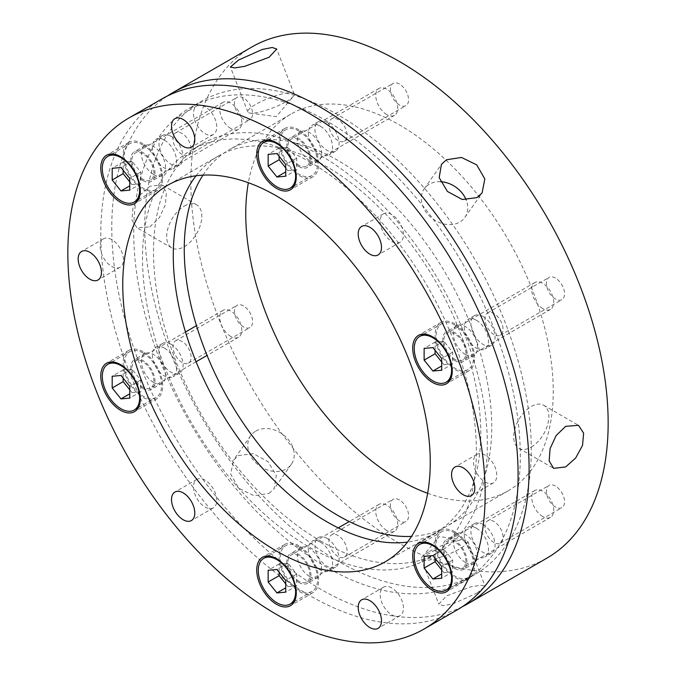 <?xml version="1.0" encoding="UTF-8"?>
<svg xmlns="http://www.w3.org/2000/svg" width="676" height="676" viewBox="0 0 676 676"><rect width="100%" height="100%" fill="white"/><g stroke="black" fill="none" stroke-linecap="round" stroke-linejoin="round"><path stroke-width="0.51" stroke-dasharray="3.38 2.54" d="M476.943 593.165L485.131 586.151L480.839 585.247L470.783 586.852L446.506 595.877L438.8 604.133L443.346 605.688L453.25 603.71L476.943 593.165M251.962 46.948A295.082 170.369 -120 0 0 206.729 283.396A295.082 170.369 -120 0 0 399.499 543.428A295.082 170.369 -120 0 0 547.036 558.046M462.376 606.685A295.082 170.369 60 0 1 320.432 589.075A295.082 170.369 60 0 1 129.175 334.054A295.082 170.369 60 0 1 167.504 95.941M286.227 101.628A24.851 5.247 -21.2 0 0 293.308 96.364A24.851 5.247 -21.2 0 0 294.178 93.998A24.851 5.247 -21.2 0 0 279.796 94.555A24.851 5.247 -21.2 0 0 255.79 104.349A24.851 5.247 -21.2 0 0 247.847 111.971A24.851 5.247 -21.2 0 0 250.078 113.137A24.851 5.247 -21.2 0 0 286.227 101.628M149.852 226.84L159.392 217.647L165.451 204.583L166.372 192.229L161.91 184.818L149.852 186.263L139.864 195.187L132.986 207.785L131.904 220.046L137.059 227.854L149.852 226.84M184.252 206.121A24.851 14.348 -60 0 1 196.682 204.887A24.851 14.348 -60 0 1 200.485 224.804A24.851 14.348 -60 0 1 184.252 246.698A24.851 14.348 -60 0 1 171.831 247.931A24.851 14.348 -60 0 1 168.02 228.015A24.851 14.348 -60 0 1 184.252 206.121M269.031 493.412L274.093 488.832L276.349 475.532L268.085 461.691L253.28 453.672L238.594 455.556L233.44 460.255L230.71 474.222L238.822 488.3L254.041 495.728L269.031 493.412M255.79 431.085A24.851 19.596 -144.9 0 1 285.652 436.721A24.851 19.596 -144.9 0 1 291.339 464.302A24.851 19.596 -144.9 0 1 286.227 468.941A24.851 19.596 -144.9 0 1 256.365 463.305A24.851 19.596 -144.9 0 1 250.678 435.724A24.851 19.596 -144.9 0 1 255.79 431.085M429.311 551.548A24.851 5.247 158.8 0 1 465.451 540.039A24.851 5.247 158.8 0 1 467.691 541.197A24.851 5.247 158.8 0 1 459.739 548.827A24.851 5.247 158.8 0 1 435.741 558.621A24.851 5.247 158.8 0 1 421.359 559.179A24.851 5.247 158.8 0 1 422.221 556.813A24.851 5.247 158.8 0 1 429.311 551.548M531.277 447.056A24.851 14.348 120 0 0 547.509 425.153A24.851 14.348 120 0 0 543.707 405.245A24.851 14.348 120 0 0 531.277 406.479A24.851 14.348 120 0 0 515.044 428.373A24.851 14.348 120 0 0 518.855 448.281A24.851 14.348 120 0 0 531.277 447.056M440.515 181.709A24.851 19.596 35.1 0 0 429.311 184.235A24.851 19.596 35.1 0 0 424.19 188.874A24.851 19.596 35.1 0 0 429.877 216.455A24.851 19.596 35.1 0 0 459.739 222.091A24.851 19.596 35.1 0 0 464.851 217.452A24.851 19.596 35.1 0 0 466.212 200.028M202.977 175.143A217.427 125.533 60 0 1 229.282 149.7A217.427 125.533 60 0 1 338 160.465A217.427 125.533 60 0 1 480.045 352.069A217.427 125.533 60 0 1 446.718 526.3A217.427 125.533 60 0 1 411.523 536.364M427.646 493.277A217.427 125.533 -120 0 0 508.208 490.793A217.427 125.533 -120 0 0 541.544 316.562A217.427 125.533 -120 0 0 399.499 124.967A217.427 125.533 -120 0 0 290.781 114.193A217.427 125.533 -120 0 0 248.354 182.723M399.499 84.044A12.844 7.411 -120 0 0 393.077 83.41A12.844 7.411 -120 0 0 391.108 93.702A12.844 7.411 -120 0 0 399.499 105.017A12.844 7.411 -120 0 0 405.921 105.65A12.844 7.411 -120 0 0 407.89 95.358A12.844 7.411 -120 0 0 399.499 84.044M338 140.524A12.844 7.411 60 0 1 329.609 129.201A12.844 7.411 60 0 1 331.578 118.917A12.844 7.411 60 0 1 338 119.551A12.844 7.411 60 0 1 346.391 130.865A12.844 7.411 60 0 1 344.422 141.157A12.844 7.411 60 0 1 338 140.524M243.529 97.978A12.844 7.411 -120 0 0 237.107 97.344A12.844 7.411 -120 0 0 235.138 107.628A12.844 7.411 -120 0 0 243.529 118.951A12.844 7.411 -120 0 0 249.943 119.584A12.844 7.411 -120 0 0 251.911 109.292A12.844 7.411 -120 0 0 243.529 97.978M182.03 154.449A12.844 7.411 60 0 1 173.639 143.135A12.844 7.411 60 0 1 175.608 132.851A12.844 7.411 60 0 1 182.03 133.485A12.844 7.411 60 0 1 190.412 144.799A12.844 7.411 60 0 1 188.452 155.091A12.844 7.411 60 0 1 182.03 154.449M243.529 305.941A12.844 7.411 -120 0 0 237.107 305.307A12.844 7.411 -120 0 0 235.138 315.599A12.844 7.411 -120 0 0 243.529 326.914A12.844 7.411 -120 0 0 249.943 327.547A12.844 7.411 -120 0 0 251.911 317.255A12.844 7.411 -120 0 0 243.529 305.941M182.03 362.42A12.844 7.411 60 0 1 173.639 351.097A12.844 7.411 60 0 1 175.608 340.814A12.844 7.411 60 0 1 182.03 341.448A12.844 7.411 60 0 1 190.412 352.762A12.844 7.411 60 0 1 188.452 363.054A12.844 7.411 60 0 1 182.03 362.42M399.499 499.978A12.844 7.411 -120 0 0 393.077 499.336A12.844 7.411 -120 0 0 391.108 509.628A12.844 7.411 -120 0 0 399.499 520.942A12.844 7.411 -120 0 0 405.921 521.576A12.844 7.411 -120 0 0 407.89 511.293A12.844 7.411 -120 0 0 399.499 499.978M338 556.449A12.844 7.411 60 0 1 329.609 545.135A12.844 7.411 60 0 1 331.578 534.843A12.844 7.411 60 0 1 338 535.476A12.844 7.411 60 0 1 346.391 546.799A12.844 7.411 60 0 1 344.422 557.083A12.844 7.411 60 0 1 338 556.449M555.469 486.044A12.844 7.411 -120 0 0 549.047 485.41A12.844 7.411 -120 0 0 547.078 495.694A12.844 7.411 -120 0 0 555.469 507.008A12.844 7.411 -120 0 0 561.891 507.651A12.844 7.411 -120 0 0 563.86 497.359A12.844 7.411 -120 0 0 555.469 486.044M493.97 542.515A12.844 7.411 60 0 1 485.588 531.201A12.844 7.411 60 0 1 487.548 520.909A12.844 7.411 60 0 1 493.97 521.551A12.844 7.411 60 0 1 502.361 532.865A12.844 7.411 60 0 1 500.392 543.149A12.844 7.411 60 0 1 493.97 542.515M555.469 278.081A12.844 7.411 -120 0 0 549.047 277.439A12.844 7.411 -120 0 0 547.078 287.731A12.844 7.411 -120 0 0 555.469 299.045A12.844 7.411 -120 0 0 561.891 299.679A12.844 7.411 -120 0 0 563.86 289.396A12.844 7.411 -120 0 0 555.469 278.081M493.97 334.552A12.844 7.411 60 0 1 485.588 323.238A12.844 7.411 60 0 1 487.548 312.946A12.844 7.411 60 0 1 493.97 313.579A12.844 7.411 60 0 1 502.361 324.902A12.844 7.411 60 0 1 500.392 335.186A12.844 7.411 60 0 1 493.97 334.552M309.447 161.741A236.068 136.29 60 0 1 463.668 369.764A236.068 136.29 60 0 1 427.477 558.925A236.068 136.29 60 0 1 309.447 547.23A236.068 136.29 60 0 1 155.226 339.208A236.068 136.29 60 0 1 191.418 150.047A236.068 136.29 60 0 1 309.447 161.741M320.432 540.893A236.068 136.29 -120 0 0 438.462 552.588A236.068 136.29 -120 0 0 474.645 363.418A236.068 136.29 -120 0 0 320.432 155.395A236.068 136.29 -120 0 0 202.394 143.709A236.068 136.29 -120 0 0 166.211 332.871A236.068 136.29 -120 0 0 320.432 540.893M320.432 126.235A17.086 9.861 -120 0 0 311.889 125.381A17.086 9.861 -120 0 0 309.27 139.079A17.086 9.861 -120 0 0 320.432 154.128A17.086 9.861 -120 0 0 328.967 154.973A17.086 9.861 -120 0 0 331.586 141.284A17.086 9.861 -120 0 0 320.432 126.235M327.015 122.424A17.086 9.861 -120 0 0 318.48 121.579A17.086 9.861 -120 0 0 315.861 135.268A17.086 9.861 -120 0 0 327.015 150.326A17.086 9.861 -120 0 0 335.558 151.171A17.086 9.861 -120 0 0 338.177 137.481A17.086 9.861 -120 0 0 327.015 122.424M164.454 140.16A17.086 9.861 -120 0 0 155.911 139.315A17.086 9.861 -120 0 0 153.3 153.004A17.086 9.861 -120 0 0 164.454 168.062A17.086 9.861 -120 0 0 172.997 168.907A17.086 9.861 -120 0 0 175.616 155.218A17.086 9.861 -120 0 0 164.454 140.16M171.045 136.358A17.086 9.861 -120 0 0 162.502 135.513A17.086 9.861 -120 0 0 159.882 149.202A17.086 9.861 -120 0 0 171.045 164.26A17.086 9.861 -120 0 0 179.588 165.105A17.086 9.861 -120 0 0 182.207 151.416A17.086 9.861 -120 0 0 171.045 136.358M164.454 348.132A17.086 9.861 -120 0 0 155.911 347.278A17.086 9.861 -120 0 0 153.3 360.967A17.086 9.861 -120 0 0 164.454 376.025A17.086 9.861 -120 0 0 172.997 376.87A17.086 9.861 -120 0 0 175.616 363.181A17.086 9.861 -120 0 0 164.454 348.132M171.045 344.321A17.086 9.861 -120 0 0 162.502 343.476A17.086 9.861 -120 0 0 159.882 357.165A17.086 9.861 -120 0 0 171.045 372.222A17.086 9.861 -120 0 0 179.588 373.067A17.086 9.861 -120 0 0 182.207 359.378A17.086 9.861 -120 0 0 171.045 344.321M320.432 542.16A17.086 9.861 -120 0 0 311.889 541.315A17.086 9.861 -120 0 0 309.27 555.004A17.086 9.861 -120 0 0 320.432 570.054A17.086 9.861 -120 0 0 328.967 570.907A17.086 9.861 -120 0 0 331.586 557.218A17.086 9.861 -120 0 0 320.432 542.16M327.015 538.358A17.086 9.861 -120 0 0 318.48 537.513A17.086 9.861 -120 0 0 315.861 551.202A17.086 9.861 -120 0 0 327.015 566.251A17.086 9.861 -120 0 0 335.558 567.096A17.086 9.861 -120 0 0 338.177 553.407A17.086 9.861 -120 0 0 327.015 538.358M476.403 528.226A17.086 9.861 -120 0 0 467.86 527.381A17.086 9.861 -120 0 0 465.24 541.07A17.086 9.861 -120 0 0 476.403 556.128A17.086 9.861 -120 0 0 484.945 556.973A17.086 9.861 -120 0 0 487.565 543.284A17.086 9.861 -120 0 0 476.403 528.226M482.994 524.424A17.086 9.861 -120 0 0 474.451 523.579A17.086 9.861 -120 0 0 471.831 537.268A17.086 9.861 -120 0 0 482.994 552.317A17.086 9.861 -120 0 0 491.537 553.171A17.086 9.861 -120 0 0 494.148 539.482A17.086 9.861 -120 0 0 482.994 524.424M476.403 320.263A17.086 9.861 -120 0 0 467.86 319.418A17.086 9.861 -120 0 0 465.24 333.107A17.086 9.861 -120 0 0 476.403 348.157A17.086 9.861 -120 0 0 484.945 349.01A17.086 9.861 -120 0 0 487.565 335.321A17.086 9.861 -120 0 0 476.403 320.263M482.994 316.461A17.086 9.861 -120 0 0 474.451 315.616A17.086 9.861 -120 0 0 471.831 329.305A17.086 9.861 -120 0 0 482.994 344.354A17.086 9.861 -120 0 0 491.537 345.199A17.086 9.861 -120 0 0 494.148 331.51A17.086 9.861 -120 0 0 482.994 316.461M338 561.181A273.341 157.812 60 0 1 159.435 320.314A273.341 157.812 60 0 1 201.33 101.282A273.341 157.812 60 0 1 338 114.819A273.341 157.812 60 0 1 516.565 355.686A273.341 157.812 60 0 1 474.67 574.718A273.341 157.812 60 0 1 338 561.181M327.015 121.156A273.341 157.812 -120 0 0 190.353 107.619A273.341 157.812 -120 0 0 148.45 326.652A273.341 157.812 -120 0 0 327.015 567.519A273.341 157.812 -120 0 0 463.685 581.056A273.341 157.812 -120 0 0 505.589 362.032A273.341 157.812 -120 0 0 327.015 121.156M298.902 166.558A17.086 9.861 60 0 1 287.748 151.5A17.086 9.861 60 0 1 290.359 137.811A17.086 9.861 60 0 1 298.902 138.656A17.086 9.861 60 0 1 310.064 153.714A17.086 9.861 60 0 1 307.445 167.403A17.086 9.861 60 0 1 298.902 166.558M309.447 160.465A17.086 9.861 60 0 1 298.285 145.416A17.086 9.861 60 0 1 300.904 131.727A17.086 9.861 60 0 1 309.447 132.572A17.086 9.861 60 0 1 320.61 147.63A17.086 9.861 60 0 1 317.99 161.319A17.086 9.861 60 0 1 309.447 160.465M142.932 180.492A17.086 9.861 60 0 1 131.769 165.434A17.086 9.861 60 0 1 134.389 151.745A17.086 9.861 60 0 1 142.932 152.59A17.086 9.861 60 0 1 154.094 167.648A17.086 9.861 60 0 1 151.475 181.337A17.086 9.861 60 0 1 142.932 180.492M153.477 174.4A17.086 9.861 60 0 1 142.315 159.35A17.086 9.861 60 0 1 144.934 145.661A17.086 9.861 60 0 1 153.477 146.506A17.086 9.861 60 0 1 164.631 161.556A17.086 9.861 60 0 1 162.02 175.245A17.086 9.861 60 0 1 153.477 174.4M142.932 388.455A17.086 9.861 60 0 1 131.769 373.397A17.086 9.861 60 0 1 134.389 359.708A17.086 9.861 60 0 1 142.932 360.553A17.086 9.861 60 0 1 154.094 375.611A17.086 9.861 60 0 1 151.475 389.3A17.086 9.861 60 0 1 142.932 388.455M153.477 382.363A17.086 9.861 60 0 1 142.315 367.313A17.086 9.861 60 0 1 144.934 353.624A17.086 9.861 60 0 1 153.477 354.469A17.086 9.861 60 0 1 164.631 369.519A17.086 9.861 60 0 1 162.02 383.216A17.086 9.861 60 0 1 153.477 382.363M298.902 582.484A17.086 9.861 60 0 1 287.748 567.434A17.086 9.861 60 0 1 290.359 553.737A17.086 9.861 60 0 1 298.902 554.59A17.086 9.861 60 0 1 310.064 569.64A17.086 9.861 60 0 1 307.445 583.329A17.086 9.861 60 0 1 298.902 582.484M309.447 576.4A17.086 9.861 60 0 1 298.285 561.342A17.086 9.861 60 0 1 300.904 547.653A17.086 9.861 60 0 1 309.447 548.498A17.086 9.861 60 0 1 320.61 563.556A17.086 9.861 60 0 1 317.99 577.245A17.086 9.861 60 0 1 309.447 576.4M454.88 568.55A17.086 9.861 60 0 1 443.718 553.5A17.086 9.861 60 0 1 446.337 539.811A17.086 9.861 60 0 1 454.88 540.656A17.086 9.861 60 0 1 466.034 555.706A17.086 9.861 60 0 1 463.415 569.395A17.086 9.861 60 0 1 454.88 568.55M465.418 562.466A17.086 9.861 60 0 1 454.264 547.408A17.086 9.861 60 0 1 456.875 533.719A17.086 9.861 60 0 1 465.418 534.564A17.086 9.861 60 0 1 476.58 549.622A17.086 9.861 60 0 1 473.96 563.311A17.086 9.861 60 0 1 465.418 562.466M454.88 360.587A17.086 9.861 60 0 1 443.718 345.537A17.086 9.861 60 0 1 446.337 331.848A17.086 9.861 60 0 1 454.88 332.693A17.086 9.861 60 0 1 466.034 347.743A17.086 9.861 60 0 1 463.415 361.432A17.086 9.861 60 0 1 454.88 360.587M465.418 354.503A17.086 9.861 60 0 1 454.264 339.445A17.086 9.861 60 0 1 456.875 325.756A17.086 9.861 60 0 1 465.418 326.601A17.086 9.861 60 0 1 476.58 341.659A17.086 9.861 60 0 1 473.96 355.348A17.086 9.861 60 0 1 465.418 354.503M161.91 98.933A295.082 170.369 -120 0 0 116.678 335.389A295.082 170.369 -120 0 0 309.447 595.421A295.082 170.369 -120 0 0 456.984 610.031M196.023 175.777A217.427 125.533 60 0 1 218.306 156.038A217.427 125.533 60 0 1 327.015 166.811A217.427 125.533 60 0 1 469.06 358.407A217.427 125.533 60 0 1 435.733 532.637A217.427 125.533 60 0 1 407.501 542.067M298.902 129.784A27.953 16.14 -120 0 0 284.926 128.398A27.953 16.14 -120 0 0 280.641 150.799A27.953 16.14 -120 0 0 298.902 175.43A27.953 16.14 -120 0 0 312.878 176.816A27.953 16.14 -120 0 0 317.171 154.415A27.953 16.14 -120 0 0 298.902 129.784M142.932 143.718A27.953 16.14 -120 0 0 128.955 142.332A27.953 16.14 -120 0 0 124.671 164.733A27.953 16.14 -120 0 0 142.932 189.364A27.953 16.14 -120 0 0 156.908 190.75A27.953 16.14 -120 0 0 161.192 168.349A27.953 16.14 -120 0 0 142.932 143.718M142.932 351.681A27.953 16.14 -120 0 0 128.955 350.295A27.953 16.14 -120 0 0 124.671 372.696A27.953 16.14 -120 0 0 142.932 397.327A27.953 16.14 -120 0 0 156.908 398.713A27.953 16.14 -120 0 0 161.192 376.312A27.953 16.14 -120 0 0 142.932 351.681M298.902 545.709A27.953 16.14 -120 0 0 284.926 544.324A27.953 16.14 -120 0 0 280.641 566.725A27.953 16.14 -120 0 0 298.902 591.365A27.953 16.14 -120 0 0 312.878 592.742A27.953 16.14 -120 0 0 317.171 570.341A27.953 16.14 -120 0 0 298.902 545.709M454.88 531.775A27.953 16.14 -120 0 0 440.904 530.39A27.953 16.14 -120 0 0 436.612 552.791A27.953 16.14 -120 0 0 454.88 577.431A27.953 16.14 -120 0 0 468.857 578.817A27.953 16.14 -120 0 0 473.141 556.416A27.953 16.14 -120 0 0 454.88 531.775M454.88 323.812A27.953 16.14 -120 0 0 440.904 322.427A27.953 16.14 -120 0 0 436.612 344.828A27.953 16.14 -120 0 0 454.88 369.468A27.953 16.14 -120 0 0 468.857 370.845A27.953 16.14 -120 0 0 473.141 348.444A27.953 16.14 -120 0 0 454.88 323.812M205.124 106.8A16.461 9.506 -120 0 0 196.885 105.98A16.461 9.506 -120 0 0 194.367 119.179A16.461 9.506 -120 0 0 205.124 133.679A16.461 9.506 -120 0 0 213.354 134.499A16.461 9.506 -120 0 0 215.872 121.308A16.461 9.506 -120 0 0 205.124 106.8M111.777 239.6A16.461 9.506 -120 0 0 103.546 238.78A16.461 9.506 -120 0 0 101.02 251.979A16.461 9.506 -120 0 0 111.777 266.479A16.461 9.506 -120 0 0 120.007 267.299A16.461 9.506 -120 0 0 122.533 254.108A16.461 9.506 -120 0 0 111.777 239.6M205.124 480.18A16.461 9.506 -120 0 0 196.885 479.368A16.461 9.506 -120 0 0 194.367 492.559A16.461 9.506 -120 0 0 205.124 507.068A16.461 9.506 -120 0 0 213.354 507.879A16.461 9.506 -120 0 0 215.872 494.688A16.461 9.506 -120 0 0 205.124 480.18M391.81 587.968A16.461 9.506 -120 0 0 383.579 587.148A16.461 9.506 -120 0 0 381.053 600.347A16.461 9.506 -120 0 0 391.81 614.847A16.461 9.506 -120 0 0 400.04 615.667A16.461 9.506 -120 0 0 402.566 602.477A16.461 9.506 -120 0 0 391.81 587.968M485.157 455.168A16.461 9.506 -120 0 0 476.926 454.357A16.461 9.506 -120 0 0 474.4 467.547A16.461 9.506 -120 0 0 485.157 482.056A16.461 9.506 -120 0 0 493.387 482.867A16.461 9.506 -120 0 0 495.914 469.676A16.461 9.506 -120 0 0 485.157 455.168M391.81 214.588A16.461 9.506 -120 0 0 383.579 213.768A16.461 9.506 -120 0 0 381.053 226.959A16.461 9.506 -120 0 0 391.81 241.467A16.461 9.506 -120 0 0 400.04 242.287A16.461 9.506 -120 0 0 402.566 229.088A16.461 9.506 -120 0 0 391.81 214.588M542.735 516.565A15.531 8.965 60 0 1 532.587 502.876A15.531 8.965 60 0 1 534.97 490.43A15.531 8.965 60 0 1 542.735 491.198A15.531 8.965 60 0 1 552.875 504.887A15.531 8.965 60 0 1 550.501 517.334A15.531 8.965 60 0 1 542.735 516.565M454.88 567.282A15.531 8.965 60 0 1 444.732 553.602A15.531 8.965 60 0 1 447.115 541.155A15.531 8.965 60 0 1 454.88 541.924A15.531 8.965 60 0 1 465.02 555.604A15.531 8.965 60 0 1 462.646 568.051A15.531 8.965 60 0 1 454.88 567.282M454.88 533.043A26.406 15.244 -120 0 0 441.673 531.742A26.406 15.244 -120 0 0 437.625 552.892A26.406 15.244 -120 0 0 454.88 576.163A26.406 15.244 -120 0 0 468.079 577.465A26.406 15.244 -120 0 0 472.127 556.314A26.406 15.244 -120 0 0 454.88 533.043M441.698 569.927L443.895 572.657L441.698 573.924M443.895 572.657L452.683 571.871L452.683 560.159L443.895 549.233L435.107 550.01L435.107 558.3M435.107 550.01L424.131 556.356M443.895 549.233L432.91 555.571M452.683 560.159L441.698 566.496M452.683 571.871L441.698 578.217M542.735 308.594A15.531 8.965 60 0 1 532.587 294.913A15.531 8.965 60 0 1 534.97 282.467A15.531 8.965 60 0 1 542.735 283.236A15.531 8.965 60 0 1 552.875 296.925A15.531 8.965 60 0 1 550.501 309.363A15.531 8.965 60 0 1 542.735 308.594M454.88 359.319A15.531 8.965 60 0 1 444.732 345.63A15.531 8.965 60 0 1 447.115 333.192A15.531 8.965 60 0 1 454.88 333.961A15.531 8.965 60 0 1 465.02 347.641A15.531 8.965 60 0 1 462.646 360.088A15.531 8.965 60 0 1 454.88 359.319M454.88 325.08A26.406 15.244 -120 0 0 441.673 323.77A26.406 15.244 -120 0 0 437.625 344.929A26.406 15.244 -120 0 0 454.88 368.2A26.406 15.244 -120 0 0 468.079 369.502A26.406 15.244 -120 0 0 472.127 348.351A26.406 15.244 -120 0 0 454.88 325.08M441.698 361.964L443.895 364.694L441.698 365.961M443.895 364.694L452.683 363.908L452.683 352.196L443.895 341.262L435.107 342.048L435.107 350.337M435.107 342.048L424.131 348.394M443.895 341.262L432.91 347.608M452.683 352.196L441.698 358.534M452.683 363.908L441.698 370.245M386.756 114.565A15.531 8.965 60 0 1 376.616 100.876A15.531 8.965 60 0 1 378.991 88.438A15.531 8.965 60 0 1 386.756 89.207A15.531 8.965 60 0 1 396.905 102.887A15.531 8.965 60 0 1 394.522 115.334A15.531 8.965 60 0 1 386.756 114.565M298.902 165.29A15.531 8.965 60 0 1 288.762 151.601A15.531 8.965 60 0 1 291.136 139.155A15.531 8.965 60 0 1 298.902 139.924A15.531 8.965 60 0 1 309.05 153.613A15.531 8.965 60 0 1 306.667 166.059A15.531 8.965 60 0 1 298.902 165.29M298.902 131.051A26.406 15.244 -120 0 0 285.703 129.741A26.406 15.244 -120 0 0 281.655 150.9A26.406 15.244 -120 0 0 298.902 174.163A26.406 15.244 -120 0 0 312.109 175.473A26.406 15.244 -120 0 0 316.157 154.314A26.406 15.244 -120 0 0 298.902 131.051M285.728 167.927L287.925 170.665L285.728 171.932M287.925 170.665L296.705 169.879L296.705 158.159L287.925 147.233L279.137 148.019L279.137 156.308M279.137 148.019L268.152 154.356M287.925 147.233L276.94 153.57M296.705 158.159L285.728 164.505M296.705 169.879L285.728 176.216M230.786 128.499A15.531 8.965 60 0 1 220.638 114.81A15.531 8.965 60 0 1 223.021 102.363A15.531 8.965 60 0 1 230.786 103.132A15.531 8.965 60 0 1 240.935 116.821A15.531 8.965 60 0 1 238.552 129.268A15.531 8.965 60 0 1 230.786 128.499M142.932 179.216A15.531 8.965 60 0 1 132.783 165.536A15.531 8.965 60 0 1 135.166 153.089A15.531 8.965 60 0 1 142.932 153.858A15.531 8.965 60 0 1 153.08 167.547A15.531 8.965 60 0 1 150.697 179.993A15.531 8.965 60 0 1 142.932 179.216M142.932 144.985A26.406 15.244 -120 0 0 129.733 143.675A26.406 15.244 -120 0 0 125.685 164.834A26.406 15.244 -120 0 0 142.932 188.097A26.406 15.244 -120 0 0 156.131 189.407A26.406 15.244 -120 0 0 160.178 168.248A26.406 15.244 -120 0 0 142.932 144.985M129.758 181.861L131.947 184.59L129.758 185.858M131.947 184.59L140.735 183.813L140.735 172.093L131.947 161.167L123.167 161.953L123.167 170.242M123.167 161.953L112.182 168.29M131.947 161.167L120.97 167.504M140.735 172.093L129.758 178.439M140.735 183.813L129.758 190.15M230.786 336.462A15.531 8.965 60 0 1 220.638 322.773A15.531 8.965 60 0 1 223.021 310.335A15.531 8.965 60 0 1 230.786 311.104A15.531 8.965 60 0 1 240.935 324.784A15.531 8.965 60 0 1 238.552 337.231A15.531 8.965 60 0 1 230.786 336.462M142.932 387.187A15.531 8.965 60 0 1 132.783 373.498A15.531 8.965 60 0 1 135.166 361.052A15.531 8.965 60 0 1 142.932 361.821A15.531 8.965 60 0 1 153.08 375.51A15.531 8.965 60 0 1 150.697 387.956A15.531 8.965 60 0 1 142.932 387.187M142.932 352.948A26.406 15.244 -120 0 0 129.733 351.638A26.406 15.244 -120 0 0 125.685 372.797A26.406 15.244 -120 0 0 142.932 396.06A26.406 15.244 -120 0 0 156.131 397.37A26.406 15.244 -120 0 0 160.178 376.211A26.406 15.244 -120 0 0 142.932 352.948M129.758 389.824L131.947 392.562L129.758 393.829M131.947 392.562L140.735 391.776L140.735 380.056L131.947 369.13L123.167 369.916L123.167 378.205M123.167 369.916L112.182 376.253M131.947 369.13L120.97 375.467M140.735 380.056L129.758 386.402M140.735 391.776L129.758 398.113M386.756 530.491A15.531 8.965 60 0 1 376.616 516.81A15.531 8.965 60 0 1 378.991 504.364A15.531 8.965 60 0 1 386.756 505.133A15.531 8.965 60 0 1 396.905 518.822A15.531 8.965 60 0 1 394.522 531.26A15.531 8.965 60 0 1 386.756 530.491M298.902 581.216A15.531 8.965 60 0 1 288.762 567.527A15.531 8.965 60 0 1 291.136 555.089A15.531 8.965 60 0 1 298.902 555.858A15.531 8.965 60 0 1 309.05 569.538A15.531 8.965 60 0 1 306.667 581.985A15.531 8.965 60 0 1 298.902 581.216M298.902 546.977A26.406 15.244 -120 0 0 285.703 545.667A26.406 15.244 -120 0 0 281.655 566.826A26.406 15.244 -120 0 0 298.902 590.097A26.406 15.244 -120 0 0 312.109 591.399A26.406 15.244 -120 0 0 316.157 570.248A26.406 15.244 -120 0 0 298.902 546.977M285.728 583.861L287.925 586.591L285.728 587.858M287.925 586.591L296.705 585.805L296.705 574.093L287.925 563.159L279.137 563.945L279.137 572.234M279.137 563.945L268.152 570.29M287.925 563.159L276.94 569.505M296.705 574.093L285.728 580.43M296.705 585.805L285.728 592.142M294.178 93.998L276.738 49.044M196.682 204.887L161.91 184.818M291.339 464.302L274.093 488.832M467.691 541.197L485.131 586.151M543.707 405.245L578.479 425.322M464.851 217.452L482.098 192.922M290.781 114.193L229.282 149.7M331.578 118.917L393.077 83.41M175.608 132.851L237.107 97.344M175.608 340.814L237.107 305.307M331.578 534.843L393.077 499.336M487.548 520.909L549.047 485.41M487.548 312.946L549.047 277.439M250.078 113.137L276.29 116.593L293.308 96.364M422.221 556.813L439.248 536.583L465.451 540.039M427.477 558.925L438.462 552.588M318.48 121.579L311.889 125.381M162.502 135.513L155.911 139.315M162.502 343.476L155.911 347.278M318.48 537.513L311.889 541.315M474.451 523.579L467.86 527.381M474.451 315.616L467.86 319.418M190.353 107.619L201.33 101.282M300.904 131.727L290.359 137.811M144.934 145.661L134.389 151.745M144.934 353.624L134.389 359.708M300.904 547.653L290.359 553.737M456.875 533.719L446.337 539.811M456.875 325.756L446.337 331.848M218.306 156.038L167.792 185.207M284.926 128.398L262.525 141.335M128.955 142.332L106.554 155.26M128.955 350.295L106.554 363.232M284.926 544.324L262.525 557.261M440.904 530.39L418.495 543.327M440.904 322.427L418.495 335.364M196.885 105.98L174.923 118.663M103.546 238.78L81.576 251.464M196.885 479.368L174.923 492.052M383.579 587.148L361.618 599.832M476.926 454.357L454.965 467.032M383.579 213.768L361.618 226.452M247.847 111.971L230.406 67.017M171.831 247.931L137.059 227.854M250.678 435.724L233.44 460.255M421.359 559.179L438.8 604.133M518.855 448.281L553.627 468.358M424.19 188.874L441.436 164.344M508.208 490.793L446.718 526.3M344.422 141.157L405.921 105.65M188.452 155.091L249.943 119.584M188.452 363.054L249.943 327.547M344.422 557.083L405.921 521.576M500.392 543.149L561.891 507.651M500.392 335.186L561.891 299.679M191.418 150.047L202.394 143.709M335.558 151.171L328.967 154.973M179.588 165.105L172.997 168.907M179.588 373.067L172.997 376.87M335.558 567.096L328.967 570.907M491.537 553.171L484.945 556.973M491.537 345.199L484.945 349.01M463.685 581.056L474.67 574.718M317.99 161.319L307.445 167.403M162.02 175.245L151.475 181.337M162.02 383.216L151.475 389.3M317.99 577.245L307.445 583.329M473.96 563.311L463.415 569.395M473.96 355.348L463.415 361.432M435.733 532.637L385.219 561.807M312.878 176.816L290.477 189.753M156.908 190.75L134.507 203.687M156.908 398.713L134.507 411.65M312.878 592.742L290.477 605.679M468.857 578.817L446.456 591.745M468.857 370.845L446.456 383.782M213.354 134.499L191.384 147.182M120.007 267.299L98.045 279.974M213.354 507.879L191.384 520.562M400.04 615.667L378.078 628.35M493.387 482.867L471.425 495.55M400.04 242.287L378.078 254.962M534.97 490.43L447.115 541.155M423.869 542.017L441.673 531.742M450.267 587.748L468.079 577.465M550.501 517.334L462.646 568.051M534.97 282.467L447.115 333.192M423.869 334.054L441.673 323.77M450.267 379.785L468.079 369.502M550.501 309.363L462.646 360.088M378.991 88.438L291.136 139.155M267.899 140.025L285.703 129.741M294.297 185.756L312.109 175.473M394.522 115.334L306.667 166.059M223.021 102.363L135.166 153.089M111.92 153.959L129.733 143.675M138.326 199.682L156.131 189.407M238.552 129.268L150.697 179.993M223.021 310.335L196.479 325.655M185.494 332L135.166 361.052M111.92 361.922L129.733 351.638M138.326 407.653L156.131 397.37M238.552 337.231L207.05 355.415M196.065 361.761L150.697 387.956M378.991 504.364L349.238 521.542M338.253 527.88L291.136 555.089M267.899 555.951L285.703 545.667M294.297 601.682L312.109 591.399M394.522 531.26L306.667 581.985"/><path stroke-width="1.01" d="M446.506 159.764L461.497 157.449L476.715 164.876L484.827 178.954L482.098 192.922L476.943 197.62L462.257 199.496L447.453 191.485L439.18 177.636L441.436 164.344L446.506 159.764M565.677 426.336L578.479 425.322L583.625 433.122L582.543 445.408L575.673 457.99L565.677 466.913L553.627 468.358L549.165 460.956L550.087 448.577L556.154 435.521L565.677 426.336M467.969 603.693L547.036 558.046A295.082 170.369 -120 0 0 592.269 321.59A295.082 170.369 -120 0 0 399.499 61.558A295.082 170.369 -120 0 0 251.962 46.948L172.887 92.595A295.082 170.369 60 0 1 320.432 107.214A295.082 170.369 60 0 1 513.202 367.237A295.082 170.369 60 0 1 467.969 603.693A295.082 170.369 60 0 1 462.376 606.685M238.594 60.012L262.296 49.466L272.2 47.481L276.738 49.044L269.031 57.299L244.737 66.324L234.682 67.93L230.406 67.017L238.594 60.012M466.212 200.028A24.851 19.596 35.1 0 0 440.515 181.709M411.523 536.364A217.427 125.533 60 0 1 338 515.534A217.427 125.533 60 0 1 202.977 175.143M248.354 182.723A217.427 125.533 -120 0 0 399.499 480.028A217.427 125.533 -120 0 0 427.646 493.277M424.038 629.052L456.984 610.031A295.082 170.369 -120 0 0 502.217 373.583A295.082 170.369 -120 0 0 309.447 113.551A295.082 170.369 -120 0 0 161.91 98.933L128.964 117.954A295.082 170.369 60 0 1 276.501 132.572A295.082 170.369 60 0 1 469.271 392.604A295.082 170.369 60 0 1 424.038 629.052A295.082 170.369 60 0 1 276.501 614.442A295.082 170.369 60 0 1 83.731 354.41A295.082 170.369 60 0 1 128.964 117.954M276.501 551.033A217.427 125.533 60 0 1 134.456 359.438A217.427 125.533 60 0 1 167.792 185.207A217.427 125.533 60 0 1 276.501 195.972A217.427 125.533 60 0 1 418.545 387.576A217.427 125.533 60 0 1 385.219 561.807A217.427 125.533 60 0 1 276.501 551.033M407.501 542.067A217.427 125.533 60 0 1 327.015 521.872A217.427 125.533 60 0 1 192.829 353.523A217.427 125.533 60 0 1 196.023 175.777M276.501 188.367A27.953 16.14 60 0 1 258.24 163.736A27.953 16.14 60 0 1 262.525 141.335A27.953 16.14 60 0 1 276.501 142.712A27.953 16.14 60 0 1 294.761 167.352A27.953 16.14 60 0 1 290.477 189.753A27.953 16.14 60 0 1 276.501 188.367M120.531 202.301A27.953 16.14 60 0 1 102.27 177.661A27.953 16.14 60 0 1 106.554 155.26A27.953 16.14 60 0 1 120.531 156.646A27.953 16.14 60 0 1 138.791 181.286A27.953 16.14 60 0 1 134.507 203.687A27.953 16.14 60 0 1 120.531 202.301M120.531 410.264A27.953 16.14 60 0 1 102.27 385.633A27.953 16.14 60 0 1 106.554 363.232A27.953 16.14 60 0 1 120.531 364.609A27.953 16.14 60 0 1 138.791 389.249A27.953 16.14 60 0 1 134.507 411.65A27.953 16.14 60 0 1 120.531 410.264M276.501 604.293A27.953 16.14 60 0 1 258.24 579.662A27.953 16.14 60 0 1 262.525 557.261A27.953 16.14 60 0 1 276.501 558.646A27.953 16.14 60 0 1 294.761 583.278A27.953 16.14 60 0 1 290.477 605.679A27.953 16.14 60 0 1 276.501 604.293M432.471 590.359A27.953 16.14 60 0 1 414.211 565.727A27.953 16.14 60 0 1 418.495 543.327A27.953 16.14 60 0 1 432.471 544.712A27.953 16.14 60 0 1 450.74 569.344A27.953 16.14 60 0 1 446.456 591.745A27.953 16.14 60 0 1 432.471 590.359M432.471 382.396A27.953 16.14 60 0 1 414.211 357.765A27.953 16.14 60 0 1 418.495 335.364A27.953 16.14 60 0 1 432.471 336.749A27.953 16.14 60 0 1 450.74 361.381A27.953 16.14 60 0 1 446.456 383.782A27.953 16.14 60 0 1 432.471 382.396M183.154 146.362A16.461 9.506 60 0 1 172.405 131.854A16.461 9.506 60 0 1 174.923 118.663A16.461 9.506 60 0 1 183.154 119.483A16.461 9.506 60 0 1 193.911 133.983A16.461 9.506 60 0 1 191.384 147.182A16.461 9.506 60 0 1 183.154 146.362M89.815 279.163A16.461 9.506 60 0 1 79.058 264.654A16.461 9.506 60 0 1 81.576 251.464A16.461 9.506 60 0 1 89.815 252.283A16.461 9.506 60 0 1 100.563 266.783A16.461 9.506 60 0 1 98.045 279.974A16.461 9.506 60 0 1 89.815 279.163M183.154 519.743A16.461 9.506 60 0 1 172.405 505.242A16.461 9.506 60 0 1 174.923 492.052A16.461 9.506 60 0 1 183.154 492.863A16.461 9.506 60 0 1 193.911 507.372A16.461 9.506 60 0 1 191.384 520.562A16.461 9.506 60 0 1 183.154 519.743M369.848 627.531A16.461 9.506 60 0 1 359.091 613.022A16.461 9.506 60 0 1 361.618 599.832A16.461 9.506 60 0 1 369.848 600.651A16.461 9.506 60 0 1 380.605 615.152A16.461 9.506 60 0 1 378.078 628.35A16.461 9.506 60 0 1 369.848 627.531M463.195 494.731A16.461 9.506 60 0 1 452.438 480.222A16.461 9.506 60 0 1 454.965 467.032A16.461 9.506 60 0 1 463.195 467.851A16.461 9.506 60 0 1 473.944 482.36A16.461 9.506 60 0 1 471.425 495.55A16.461 9.506 60 0 1 463.195 494.731M369.848 254.151A16.461 9.506 60 0 1 359.091 239.642A16.461 9.506 60 0 1 361.618 226.452A16.461 9.506 60 0 1 369.848 227.263A16.461 9.506 60 0 1 380.605 241.771A16.461 9.506 60 0 1 378.078 254.962A16.461 9.506 60 0 1 369.848 254.151M167.504 95.941A295.082 170.369 60 0 1 172.887 92.595M432.91 545.726A26.406 15.244 -120 0 0 419.712 544.417A26.406 15.244 -120 0 0 415.664 565.575A26.406 15.244 -120 0 0 432.91 588.838A26.406 15.244 -120 0 0 446.118 590.148A26.406 15.244 -120 0 0 450.165 568.989A26.406 15.244 -120 0 0 432.91 545.726M424.131 568.068L432.91 578.994L441.698 578.217L441.698 566.496L432.91 555.571L424.131 556.356L424.131 568.068L435.107 561.731L441.698 569.927M441.698 573.924L432.91 578.994M435.107 558.3L435.107 561.731M432.91 337.763A26.406 15.244 -120 0 0 419.712 336.454A26.406 15.244 -120 0 0 415.664 357.612A26.406 15.244 -120 0 0 432.91 380.875A26.406 15.244 -120 0 0 446.118 382.185A26.406 15.244 -120 0 0 450.165 361.026A26.406 15.244 -120 0 0 432.91 337.763M424.131 360.105L432.91 371.031L441.698 370.245L441.698 358.534L432.91 347.608L424.131 348.394L424.131 360.105L435.107 353.768L441.698 361.964M441.698 365.961L432.91 371.031M435.107 350.337L435.107 353.768M276.94 143.734A26.406 15.244 -120 0 0 263.741 142.425A26.406 15.244 -120 0 0 259.694 163.575A26.406 15.244 -120 0 0 276.94 186.846A26.406 15.244 -120 0 0 290.139 188.156A26.406 15.244 -120 0 0 294.187 166.997A26.406 15.244 -120 0 0 276.94 143.734M268.152 166.076L276.94 177.002L285.728 176.216L285.728 164.505L276.94 153.57L268.152 154.356L268.152 166.076L279.137 159.73L285.728 167.927M285.728 171.932L276.94 177.002M279.137 156.308L279.137 159.73M120.97 157.66A26.406 15.244 -120 0 0 107.771 156.359A26.406 15.244 -120 0 0 103.724 177.509A26.406 15.244 -120 0 0 120.97 200.78A26.406 15.244 -120 0 0 134.169 202.082A26.406 15.244 -120 0 0 138.217 180.931A26.406 15.244 -120 0 0 120.97 157.66M112.182 180.002L120.97 190.936L129.758 190.15L129.758 178.439L120.97 167.504L112.182 168.29L112.182 180.002L123.167 173.664L129.758 181.861M129.758 185.858L120.97 190.936M123.167 170.242L123.167 173.664M120.97 365.623A26.406 15.244 -120 0 0 107.771 364.322A26.406 15.244 -120 0 0 103.724 385.472A26.406 15.244 -120 0 0 120.97 408.743A26.406 15.244 -120 0 0 134.169 410.053A26.406 15.244 -120 0 0 138.217 388.894A26.406 15.244 -120 0 0 120.97 365.623M112.182 387.965L120.97 398.899L129.758 398.113L129.758 386.402L120.97 375.467L112.182 376.253L112.182 387.965L123.167 381.627L129.758 389.824M129.758 393.829L120.97 398.899M123.167 378.205L123.167 381.627M276.94 559.66A26.406 15.244 -120 0 0 263.741 558.351A26.406 15.244 -120 0 0 259.694 579.509A26.406 15.244 -120 0 0 276.94 602.772A26.406 15.244 -120 0 0 290.139 604.082A26.406 15.244 -120 0 0 294.187 582.923A26.406 15.244 -120 0 0 276.94 559.66M268.152 582.002L276.94 592.928L285.728 592.142L285.728 580.43L276.94 569.505L268.152 570.29L268.152 582.002L279.137 575.665L285.728 583.861M285.728 587.858L276.94 592.928M279.137 572.234L279.137 575.665M419.712 544.417L423.869 542.017M446.118 590.148L450.267 587.748M419.712 336.454L423.869 334.054M446.118 382.185L450.267 379.785M263.741 142.425L267.899 140.025M290.139 188.156L294.297 185.756M107.771 156.359L111.92 153.959M134.169 202.082L138.326 199.682M196.479 325.655L185.494 332M107.771 364.322L111.92 361.922M134.169 410.053L138.326 407.653M207.05 355.415L196.065 361.761M349.238 521.542L338.253 527.88M263.741 558.351L267.899 555.951M290.139 604.082L294.297 601.682"/></g></svg>
